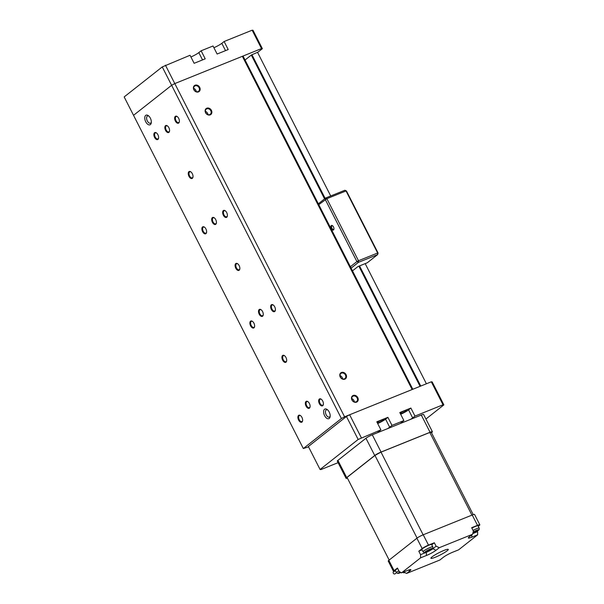 <?xml version="1.0" encoding="UTF-8"?>
<svg xmlns="http://www.w3.org/2000/svg" width="604" height="604" viewBox="0 0 604 604"><rect width="100%" height="100%" fill="white"/><g stroke="black" fill="none" stroke-linecap="round" stroke-linejoin="round"><path stroke-width="0.91" d="M193.642 88.373A3.254 2.688 -128.2 0 1 195.839 90.268A3.254 2.688 -128.2 0 1 196.232 91.657M308.553 446.869L303.321 448.538L341.411 418.527L344.582 416.798L412.139 389.535L242.355 56.315L174.798 83.579L171.627 85.3L162.257 66.916L124.167 96.927L303.321 448.538M194.035 89.754A3.254 2.688 51.8 0 0 198.565 91.295A3.254 2.688 51.8 0 0 198.882 87.391A3.254 2.688 51.8 0 0 195.092 85.866A3.254 2.688 51.8 0 0 194.541 86.183A3.254 2.688 51.8 0 0 194.035 89.754M195.084 85.224A3.775 3.111 -128.2 0 1 200.166 89.203A3.775 3.111 -128.2 0 1 195.1 91.249A3.775 3.111 -128.2 0 1 195.084 85.224M341.411 418.527L171.627 85.3L133.537 115.311L171.627 85.3L174.798 83.579L344.582 416.798M412.819 389.263L243.223 56.414L242.355 56.315M206.794 108.207A3.775 3.111 -128.2 0 1 211.876 112.185A3.775 3.111 -128.2 0 1 206.81 114.224A3.775 3.111 -128.2 0 1 206.794 108.207M341.449 372.487A3.775 3.111 -128.2 0 1 346.53 376.466A3.775 3.111 -128.2 0 1 341.464 378.504A3.775 3.111 -128.2 0 1 341.449 372.487M353.159 395.469A3.775 3.111 -128.2 0 1 358.24 399.44A3.775 3.111 -128.2 0 1 353.174 401.486A3.775 3.111 -128.2 0 1 353.159 395.469M175.319 116.368A3.775 2.069 68 0 1 177.214 116.549A3.775 2.069 68 0 1 179.343 121.827A3.775 2.069 68 0 1 175.877 121.887A3.775 2.069 68 0 1 175.319 116.368M154.548 132.737A3.775 2.069 68 0 1 156.444 132.925A3.775 2.069 68 0 1 158.573 138.195A3.775 2.069 68 0 1 155.1 138.256A3.775 2.069 68 0 1 154.548 132.737M223.329 210.585A3.775 2.069 68 0 1 225.224 210.773A3.775 2.069 68 0 1 227.353 216.051A3.775 2.069 68 0 1 223.888 216.104A3.775 2.069 68 0 1 223.329 210.585M202.551 226.961A3.775 2.069 68 0 1 204.454 227.142A3.775 2.069 68 0 1 206.576 232.419A3.775 2.069 68 0 1 203.11 232.48A3.775 2.069 68 0 1 202.551 226.961M271.339 304.809A3.775 2.069 68 0 1 273.234 304.997A3.775 2.069 68 0 1 275.364 310.267A3.775 2.069 68 0 1 271.891 310.328A3.775 2.069 68 0 1 271.339 304.809M250.562 321.177A3.775 2.069 68 0 1 252.457 321.366A3.775 2.069 68 0 1 254.586 326.643A3.775 2.069 68 0 1 251.121 326.696A3.775 2.069 68 0 1 250.562 321.177M319.342 399.033A3.775 2.069 68 0 1 321.237 399.214A3.775 2.069 68 0 1 323.367 404.491A3.775 2.069 68 0 1 319.901 404.552A3.775 2.069 68 0 1 319.342 399.033M298.572 415.401A3.775 2.069 68 0 1 300.467 415.59A3.775 2.069 68 0 1 302.596 420.86A3.775 2.069 68 0 1 299.131 420.92A3.775 2.069 68 0 1 298.572 415.401M329.24 418.451A5.202 2.854 68 0 1 323.812 413.551A5.202 2.854 68 0 1 327.172 409.512A5.202 2.854 68 0 1 330.109 416.79A5.202 2.854 68 0 1 329.24 418.451M150.388 124.583A5.202 2.854 68 0 1 144.968 119.683A5.202 2.854 68 0 1 148.32 115.643A5.202 2.854 68 0 1 151.257 122.922A5.202 2.854 68 0 1 150.388 124.583M309.429 408.138A3.775 2.069 68 0 1 305.496 404.582A3.775 2.069 68 0 1 307.927 401.652A3.775 2.069 68 0 1 310.056 406.93A3.775 2.069 68 0 1 309.429 408.138M286.009 362.173A3.775 2.069 68 0 1 282.076 358.625A3.775 2.069 68 0 1 284.507 355.696A3.775 2.069 68 0 1 286.636 360.973A3.775 2.069 68 0 1 286.009 362.173M262.589 316.209A3.775 2.069 68 0 1 258.655 312.661A3.775 2.069 68 0 1 261.087 309.731A3.775 2.069 68 0 1 263.216 315.009A3.775 2.069 68 0 1 262.589 316.209M239.169 270.252A3.775 2.069 68 0 1 235.235 266.704A3.775 2.069 68 0 1 237.674 263.774A3.775 2.069 68 0 1 239.803 269.044A3.775 2.069 68 0 1 239.169 270.252M215.749 224.288A3.775 2.069 68 0 1 211.823 220.739A3.775 2.069 68 0 1 214.254 217.81A3.775 2.069 68 0 1 216.383 223.087A3.775 2.069 68 0 1 215.749 224.288M192.336 178.323A3.775 2.069 68 0 1 188.403 174.775A3.775 2.069 68 0 1 190.834 171.846A3.775 2.069 68 0 1 192.963 177.123A3.775 2.069 68 0 1 192.336 178.323M168.916 132.367A3.775 2.069 68 0 1 164.983 128.818A3.775 2.069 68 0 1 167.414 125.889A3.775 2.069 68 0 1 169.543 131.159A3.775 2.069 68 0 1 168.916 132.367M205.352 111.355A3.254 2.688 -128.2 0 1 207.549 113.25A3.254 2.688 -128.2 0 1 207.942 114.632M205.738 112.737A3.254 2.688 51.8 0 0 210.275 114.277A3.254 2.688 51.8 0 0 210.592 110.373A3.254 2.688 51.8 0 0 206.802 108.848A3.254 2.688 51.8 0 0 206.251 109.165A3.254 2.688 51.8 0 0 205.738 112.737M340.007 375.635A3.254 2.688 -128.2 0 1 342.211 377.53A3.254 2.688 -128.2 0 1 342.596 378.912M340.399 377.017A3.254 2.688 51.8 0 0 344.929 378.557A3.254 2.688 51.8 0 0 345.254 374.654A3.254 2.688 51.8 0 0 341.456 373.129A3.254 2.688 51.8 0 0 340.905 373.446A3.254 2.688 51.8 0 0 340.399 377.017M351.717 398.61A3.254 2.688 -128.2 0 1 353.921 400.512A3.254 2.688 -128.2 0 1 354.306 401.894M352.109 399.999A3.254 2.688 51.8 0 0 356.639 401.539A3.254 2.688 51.8 0 0 356.956 397.636A3.254 2.688 51.8 0 0 353.166 396.111A3.254 2.688 51.8 0 0 352.615 396.428A3.254 2.688 51.8 0 0 352.109 399.999M177.41 116.7A3.254 1.789 -112 0 0 176.202 116.519A3.254 1.789 -112 0 0 175.96 116.663A3.254 1.789 -112 0 0 175.983 120.672A3.254 1.789 -112 0 0 178.641 122.552A3.254 1.789 -112 0 0 179.38 121.585M156.64 133.076A3.254 1.789 -112 0 0 155.432 132.888A3.254 1.789 -112 0 0 155.183 133.031A3.254 1.789 -112 0 0 155.205 137.04A3.254 1.789 -112 0 0 157.863 138.92A3.254 1.789 -112 0 0 158.603 137.954M225.42 210.924A3.254 1.789 -112 0 0 224.212 210.743A3.254 1.789 -112 0 0 223.963 210.887A3.254 1.789 -112 0 0 223.986 214.896A3.254 1.789 -112 0 0 226.651 216.776A3.254 1.789 -112 0 0 227.391 215.809M204.643 227.293A3.254 1.789 -112 0 0 203.442 227.112A3.254 1.789 -112 0 0 203.193 227.255A3.254 1.789 -112 0 0 203.216 231.264A3.254 1.789 -112 0 0 205.873 233.144A3.254 1.789 -112 0 0 206.613 232.178M273.431 305.148A3.254 1.789 -112 0 0 272.223 304.96A3.254 1.789 -112 0 0 271.974 305.103A3.254 1.789 -112 0 0 271.996 309.12A3.254 1.789 -112 0 0 274.654 310.992A3.254 1.789 -112 0 0 275.394 310.026M252.653 321.517A3.254 1.789 -112 0 0 251.445 321.336A3.254 1.789 -112 0 0 251.204 321.479A3.254 1.789 -112 0 0 251.219 325.488A3.254 1.789 -112 0 0 253.884 327.368A3.254 1.789 -112 0 0 254.624 326.394M321.434 399.365A3.254 1.789 -112 0 0 320.233 399.184A3.254 1.789 -112 0 0 319.984 399.327A3.254 1.789 -112 0 0 320.007 403.336A3.254 1.789 -112 0 0 322.664 405.216A3.254 1.789 -112 0 0 323.404 404.25M300.664 415.741A3.254 1.789 -112 0 0 299.456 415.552A3.254 1.789 -112 0 0 299.207 415.695A3.254 1.789 -112 0 0 299.229 419.704A3.254 1.789 -112 0 0 301.887 421.584A3.254 1.789 -112 0 0 302.634 420.618M327.67 409.927A3.903 2.144 -112 0 0 326.447 409.829A3.903 2.144 -112 0 0 326.175 414.812A3.903 2.144 -112 0 0 329.369 417.07A3.903 2.144 -112 0 0 329.663 416.896A3.903 2.144 -112 0 0 330.177 416.141M148.818 116.059A3.903 2.144 -112 0 0 147.595 115.953A3.903 2.144 -112 0 0 147.323 120.943A3.903 2.144 -112 0 0 150.517 123.193A3.903 2.144 -112 0 0 150.811 123.02A3.903 2.144 -112 0 0 151.332 122.272M308.123 401.811A3.254 1.789 -112 0 0 306.915 401.622A3.254 1.789 -112 0 0 306.689 405.775A3.254 1.789 -112 0 0 309.346 407.655A3.254 1.789 -112 0 0 309.595 407.511A3.254 1.789 -112 0 0 310.094 406.688M284.703 355.847A3.254 1.789 -112 0 0 283.495 355.665A3.254 1.789 -112 0 0 283.268 359.818A3.254 1.789 -112 0 0 285.934 361.698A3.254 1.789 -112 0 0 286.175 361.554A3.254 1.789 -112 0 0 286.673 360.724M261.283 309.882A3.254 1.789 -112 0 0 260.075 309.701A3.254 1.789 -112 0 0 259.856 313.853A3.254 1.789 -112 0 0 262.513 315.733A3.254 1.789 -112 0 0 262.755 315.59A3.254 1.789 -112 0 0 263.253 314.767M237.863 263.925A3.254 1.789 -112 0 0 236.662 263.737A3.254 1.789 -112 0 0 236.436 267.889A3.254 1.789 -112 0 0 239.093 269.769A3.254 1.789 -112 0 0 239.343 269.626A3.254 1.789 -112 0 0 239.833 268.803M214.443 217.961A3.254 1.789 -112 0 0 213.242 217.78A3.254 1.789 -112 0 0 213.016 221.932A3.254 1.789 -112 0 0 215.673 223.812A3.254 1.789 -112 0 0 215.922 223.669A3.254 1.789 -112 0 0 216.413 222.838M191.03 171.997A3.254 1.789 -112 0 0 189.822 171.815A3.254 1.789 -112 0 0 189.596 175.968A3.254 1.789 -112 0 0 192.253 177.848A3.254 1.789 -112 0 0 192.502 177.704A3.254 1.789 -112 0 0 193.001 176.881M167.61 126.04A3.254 1.789 -112 0 0 166.402 125.851A3.254 1.789 -112 0 0 166.175 130.011A3.254 1.789 -112 0 0 168.841 131.883A3.254 1.789 -112 0 0 169.082 131.74A3.254 1.789 -112 0 0 169.581 130.917M414.978 416.096L410.879 408.055L408.568 409.874L412.668 417.915L414.978 416.096L443.011 404.786L443.872 404.884L425.933 419.025M443.011 404.786L431.301 381.803L432.162 381.902L443.872 404.884M338.097 462.656L320.935 469.58L320.075 469.482L358.157 439.47L380.897 429.852L378.587 431.671A7.157 0.944 -27 0 0 377.742 432.607M358.157 439.47L346.454 416.488L349.625 414.767L361.328 437.749M412.668 417.915A7.157 0.944 -27 0 1 410.395 419.433M400.731 423.336A7.157 0.944 -27 0 1 401.577 422.392L403.887 420.573L391.988 425.375L389.678 427.194A7.157 0.944 -27 0 1 387.406 428.712M320.075 469.482L308.365 446.499L346.454 416.488M349.625 414.767L431.301 381.803M380.897 429.852L376.798 421.811L387.889 417.334L391.988 425.375M410.879 408.055L399.788 412.532L403.887 420.573M377.681 423.547A7.157 0.944 153 0 0 385.579 419.153L387.889 417.334M377.123 422.453A4.16 0.551 -27 0 1 381.139 420.248A4.16 0.551 -27 0 1 383.744 419.501A4.16 0.551 -27 0 1 383.261 420.09A4.16 0.551 -27 0 1 377.462 423.117M400.671 414.269A7.157 0.944 153 0 0 408.568 409.874M400.12 413.181A4.16 0.551 -27 0 1 404.136 410.969A4.16 0.551 -27 0 1 406.734 410.222A4.16 0.551 -27 0 1 406.25 410.811A4.16 0.551 -27 0 1 400.452 413.838M190.917 57.002A7.157 0.944 153 0 0 198.814 52.608L201.124 50.789L205.224 58.83L194.133 63.307L190.034 55.266L162.257 66.916M165.428 65.194L174.798 83.579L261.517 48.584L262.378 48.682L257.991 52.133L251.483 54.941L245.05 60.007M262.378 48.682L253.016 30.298L252.147 30.2L224.114 41.51L228.214 49.558L217.123 54.028L213.023 45.987L201.124 50.789M213.907 47.724A7.157 0.944 153 0 0 221.811 43.329L224.114 41.51M261.517 48.584L252.147 30.2M257.561 52.389L330.713 195.96M365.186 263.623L426.409 383.782M346.462 190.992L344.869 190.252L346.462 190.992L378.081 253.038L377.651 254.594L358.497 262.325L351.105 268.153M318.323 203.805L325.707 197.984L344.869 190.252M352.487 270.864L357.991 266.523L367.27 262.785L377.651 254.594L377.643 252.993L378.081 253.038M358.497 262.325L356.904 261.585L358.489 260.724L358.497 262.325M350.38 266.726L356.904 261.585L325.284 199.539L325.707 197.984L326.87 198.678L318.769 204.673M358.489 260.724L377.643 252.993L346.032 190.947L326.87 198.678L358.489 260.724M332.713 225.858A1.948 1.072 -112 0 0 332.064 225.79A1.948 1.072 -112 0 0 331.913 225.873A1.948 1.072 -112 0 0 331.86 228.138A1.948 1.072 -112 0 0 333.521 229.407A1.948 1.072 -112 0 0 333.672 229.324A1.948 1.072 -112 0 0 333.944 228.901M333.499 229.943A2.469 1.359 68 0 1 330.924 227.617A2.469 1.359 68 0 1 332.517 225.7A2.469 1.359 68 0 1 333.914 229.158A2.469 1.359 68 0 1 333.499 229.943M403.608 572.026L406.62 573.43L409.973 570.795A7.807 1.034 153 0 0 410.75 569.595A7.807 1.034 153 0 0 407.383 570.501L401.532 572.864L399.206 571.475L397.455 568.032L394.102 570.667A5.202 0.687 -27 0 0 393.506 571.399L388.236 561.063A5.202 0.687 -27 0 1 388.84 560.323L416.881 538.224A5.202 0.687 -27 0 1 423.223 534.782L472.23 515.001A5.202 0.687 -27 0 1 474.563 514.457L479.833 524.801A5.202 0.687 -27 0 1 479.229 525.533L478.255 526.303M420.558 554.653L418.806 551.203L422.151 548.568A5.202 0.687 -27 0 1 428.493 545.118L434.344 542.762L436.096 546.205L432.751 548.847A5.202 0.687 -27 0 1 426.409 552.29L420.558 554.653L420.58 557.854L401.532 572.864M421.879 549.481A5.466 0.725 -27 0 1 426.416 546.356A5.466 0.725 -27 0 1 431.611 544.521L432.789 546.816A5.466 0.725 153 0 0 427.587 548.659A5.466 0.725 153 0 0 423.049 551.777L421.879 549.481M447.156 550.795A9.755 1.291 -27 0 1 437.636 556.231A9.755 1.291 -27 0 1 430.901 558.277A9.755 1.291 -27 0 1 439.01 552.698A9.755 1.291 -27 0 1 448.289 549.413A9.755 1.291 -27 0 1 447.156 550.795M471.792 534.872L471.807 537.19A7.807 1.034 153 0 1 468.311 537.847A7.807 1.034 153 0 1 469.217 536.903L472.562 534.261L473.408 531.15L471.656 527.707L477.5 525.344A5.202 0.687 -27 0 1 479.833 524.801M471.867 528.13A5.466 0.725 -27 0 1 477.998 525.805L479.168 528.1A5.466 0.725 153 0 0 473.038 530.425M471.807 537.19L477.651 534.827L458.61 549.836L452.758 552.192A7.807 1.034 153 0 0 443.245 557.364L439.901 559.999L406.62 573.43M395.612 570.946A5.202 0.687 -27 0 1 393.506 571.399M398.851 570.78A5.466 0.725 153 0 0 396.503 572.698L395.333 570.403A5.466 0.725 -27 0 1 397.681 568.477M389.165 560.067L347.051 477.417L374.963 455.424A48.139 6.365 -27 0 1 381.011 452.139L429.791 432.456A48.139 6.365 -27 0 1 431.437 432.638L473.219 514.638M374.963 455.424L417.077 538.073M381.011 452.139L423.14 534.812M429.791 432.456L471.92 515.129M422.083 549.882L418.806 551.203M434.344 542.762L431.754 544.8M404.612 572.494L403.706 572.856L403.336 572.139M472.562 534.261L439.289 547.692L436.096 546.205M420.58 557.854L426.424 555.499A7.807 1.034 153 0 0 435.937 550.327L439.289 547.692M346.077 478.33L337.296 461.094A5.202 0.687 -27 0 1 337.9 460.361L365.948 438.255A5.202 0.687 -27 0 1 372.291 434.812L421.298 415.039A5.202 0.687 -27 0 1 423.623 414.495L432.404 431.732A5.202 0.687 153 0 0 430.078 432.275L381.071 452.049A5.202 0.687 153 0 0 374.729 455.491L346.681 477.59A5.202 0.687 153 0 0 346.077 478.33A5.202 0.687 153 0 0 347.421 478.149M399.893 571.882A4.16 0.551 -27 0 0 398.278 573.287A4.16 0.551 -27 0 0 400.897 572.486L397.809 573.468L396.503 572.698L395.107 573.8A1.299 1.072 -128.2 0 1 393.491 571.754L393.853 571.475M477.319 531.007L477.636 531.618L472.743 533.596M477.651 534.827L477.636 531.618M404.333 572.365L403.706 572.856M431.475 432.721L431.807 432.464A5.202 0.687 153 0 0 432.404 431.732M385.579 419.153L389.678 427.194M202.536 59.917L198.814 52.608M225.534 50.638L221.811 43.329M251.921 54.685L325.156 198.422M359.539 265.903L420.761 386.062M251.309 55.077L324.575 198.875M358.867 266.175L420.09 386.334M408.47 570.093L409.973 570.795M416.881 538.224L422.151 548.568M388.84 560.323L394.102 570.667M473.166 532.041A4.16 0.551 -27 0 1 477.568 529.965A4.16 0.551 -27 0 1 478.119 530.425A4.16 0.551 -27 0 1 472.834 533.272M426.424 555.499L426.296 552.064M435.937 550.327L432.547 548.447M431.732 549.149A4.16 0.551 -27 0 1 425.291 552.358A4.16 0.551 -27 0 1 428.485 549.836A4.16 0.551 -27 0 1 431.732 549.149M337.9 460.361L346.681 477.59M365.948 438.255L374.729 455.491M423.223 534.782L428.493 545.118M472.23 515.001L477.5 525.344M372.291 434.812L381.071 452.049M421.298 415.039L430.078 432.275M423.049 551.777C424.559 553.128 424.099 553.392 431.951 549.021C432.758 548.689 433.038 547.949 432.789 546.816M472.826 533.287L478.338 530.304C479.146 529.965 479.425 529.232 479.168 528.1"/></g></svg>
